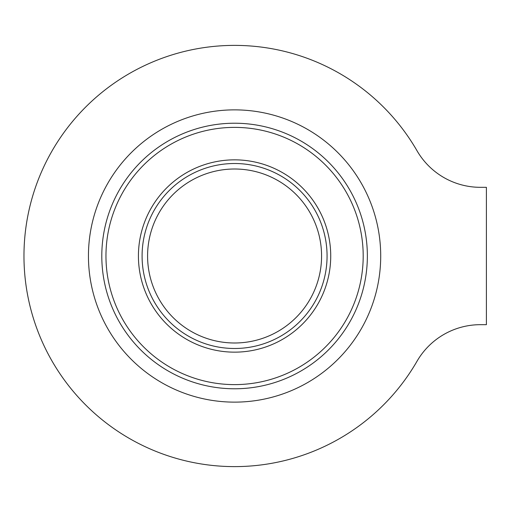 <?xml version="1.0" encoding="UTF-8"?>
<svg xmlns="http://www.w3.org/2000/svg" width="512" height="512" viewBox="0 0 512 512"><rect width="100%" height="100%" fill="white"/><g stroke="black" fill="none" stroke-linecap="round" stroke-linejoin="round"><path stroke-width="0.77" d="M486.4 324.678L486.4 187.322L480.416 187.322A73.254 73.254 0 0 1 416.979 150.694A210.611 210.611 0 0 0 99.2 94.662A210.611 210.611 0 0 0 99.2 417.338A210.611 210.611 0 0 0 416.979 361.306A73.254 73.254 0 0 1 480.416 324.678L486.4 324.678M321.574 256A86.995 86.995 0 0 0 191.085 180.659A86.995 86.995 0 0 0 191.085 331.341A86.995 86.995 0 0 0 321.574 256M367.36 256A132.781 132.781 0 0 1 234.579 388.781A132.781 132.781 0 0 1 101.798 256A132.781 132.781 0 0 1 234.579 123.219A132.781 132.781 0 0 1 367.36 256M330.726 256A96.147 96.147 0 0 0 186.502 172.73A96.147 96.147 0 0 0 186.502 339.27A96.147 96.147 0 0 0 330.726 256M363.194 256A128.614 128.614 0 0 0 170.272 144.614A128.614 128.614 0 0 0 170.272 367.386A128.614 128.614 0 0 0 363.194 256M380.71 256A146.131 146.131 0 0 0 161.51 129.446A146.131 146.131 0 0 0 161.51 382.554A146.131 146.131 0 0 0 380.71 256M327.066 256A92.486 92.486 0 0 0 188.333 175.904A92.486 92.486 0 0 0 188.333 336.096A92.486 92.486 0 0 0 327.066 256"/></g></svg>
